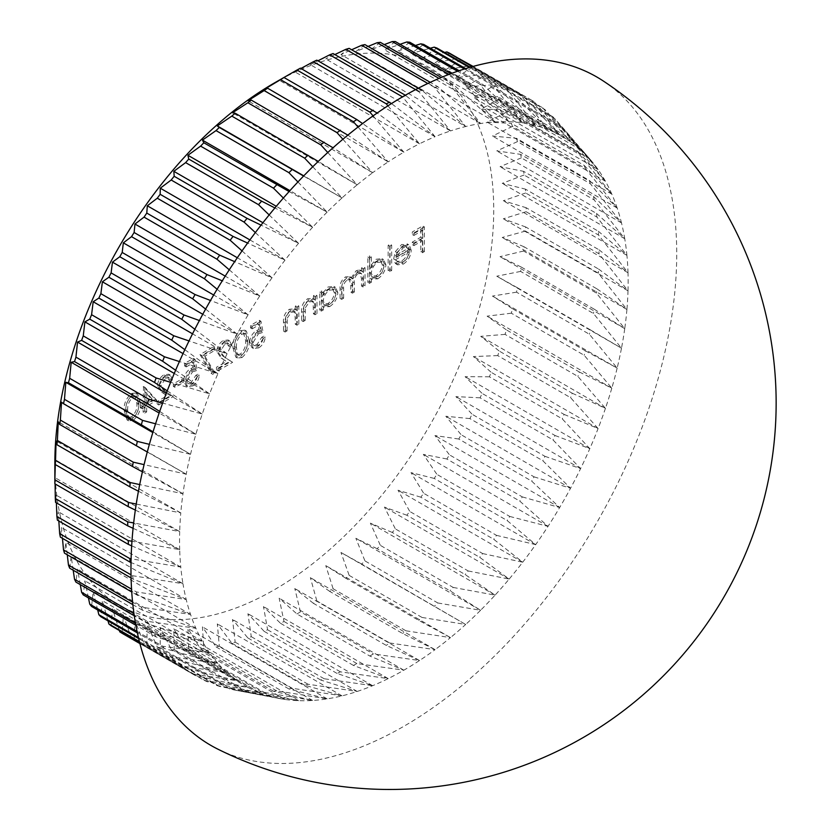 <?xml version="1.0" encoding="UTF-8"?>
<svg xmlns="http://www.w3.org/2000/svg" width="831" height="831" viewBox="0 0 831 831"><rect width="100%" height="100%" fill="white"/><g stroke="black" fill="none" stroke-linecap="round" stroke-linejoin="round"><path stroke-width="0.62" stroke-dasharray="4.16 3.12" d="M274.292 83.017A310.327 179.174 -60 0 1 493.728 209.713A310.327 179.174 -60 0 1 274.292 589.781A310.327 179.174 -60 0 1 54.856 463.085M369.857 656.054A333.231 192.397 -60 0 0 373.316 653.924L419.499 660.531A317.203 183.142 -60 0 1 403.845 670.191A317.203 183.142 -60 0 1 388.202 678.595A317.203 183.142 -60 0 1 372.631 685.7A317.203 183.142 -60 0 1 357.216 691.454A317.203 183.142 -60 0 1 342.029 695.859A317.203 183.142 -60 0 1 327.134 698.861A317.203 183.142 -60 0 1 312.622 700.471A317.203 183.142 -60 0 1 298.547 700.668A317.203 183.142 -60 0 1 284.991 699.463A317.203 183.142 -60 0 1 279.787 698.591L233.033 689.74A333.231 192.397 -60 0 1 233.033 689.74L284.991 699.463L244.054 691.33A333.231 192.397 -60 0 0 247.046 691.6L298.547 700.668L258.514 692.026A333.231 192.397 -60 0 0 261.63 691.974L312.622 700.471L273.492 691.226A333.231 192.397 -60 0 0 276.702 690.873L327.134 698.861L288.908 688.951A333.231 192.397 -60 0 0 292.2 688.286L342.029 695.859L304.676 685.211A333.231 192.397 -60 0 0 308.041 684.245L357.216 691.454L320.745 680.028A333.231 192.397 -60 0 0 324.152 678.75L372.631 685.7L337.012 673.411A333.231 192.397 -60 0 0 340.45 671.843L388.202 678.595L353.414 665.413A333.231 192.397 -60 0 0 356.873 663.553L403.845 670.191L369.857 656.054L296.979 613.984L279.154 598.195L283.994 621.484A333.231 192.397 120 0 1 280.535 623.333L263.5 606.599L267.582 629.773A333.231 192.397 120 0 1 264.133 631.342L247.939 613.704L251.274 636.681A333.231 192.397 120 0 1 247.867 637.948L232.514 619.459L235.163 642.166A333.231 192.397 120 0 1 231.807 643.142L217.327 623.863L219.322 646.217A333.231 192.397 120 0 1 216.029 646.882L202.442 626.865L203.824 648.793A333.231 192.397 120 0 1 200.614 649.156L187.92 628.475L188.751 649.904A333.231 192.397 120 0 1 185.635 649.946L173.845 628.683L174.178 649.53A333.231 192.397 120 0 1 171.176 649.26L160.29 627.467L160.165 647.671A333.231 192.397 120 0 1 157.288 647.089L147.316 624.85L146.786 644.347A333.231 192.397 120 0 1 144.054 643.454L134.975 620.84L134.113 639.558A333.231 192.397 120 0 1 131.537 638.374L123.341 615.47L122.199 633.347M119.352 630.5L112.465 608.739L111.105 625.733M108.009 620.871L102.4 600.699L100.883 616.758M97.694 609.985L93.197 591.392L91.587 606.464M88.429 597.884L84.907 580.848L83.256 594.892M80.264 584.608L77.553 569.131L75.933 582.105M73.19 570.211L71.186 556.292L69.659 568.175M67.259 554.765L65.836 542.394L64.465 553.155M62.46 538.332L61.515 527.508L60.372 537.127M58.835 520.995L58.263 511.709L57.391 520.164M56.363 502.828L56.082 495.058L55.552 502.36M55.075 483.902L54.991 477.659L54.867 483.787M603.722 81.282A385.906 222.801 -60 0 1 676.725 253.652A385.906 222.801 -60 0 1 512.862 637.117A385.906 222.801 -60 0 1 218.065 749.25M145.061 405.299L155.22 399.431L143.524 386.519L143.14 403.876L140.668 405.299L140.668 407.834L143.14 406.411L143.14 412.124L145.061 411.013L145.061 405.299L146.682 406.234L156.841 400.365L155.22 399.431M261.516 331.403L259.324 320.299L250.536 325.378L250.536 327.913L257.818 323.706L258.971 329.543L256.447 330.52C252.198 333.418 249.954 337.407 249.705 342.507L251.886 347.607L257.184 346.911C260.903 344.418 263.084 340.835 263.718 336.16L261.796 337.272L257.07 344.439L253.175 344.834L251.637 341.302L256.8 332.857L261.516 331.403L263.136 332.338L260.944 321.233L259.324 320.299M295.306 324.267L297.228 323.155L297.228 305.081L295.306 306.192L295.306 309.454L294.434 308.789L289.344 309.309C285.033 312.601 283.091 316.777 283.496 321.857L283.496 331.091L285.417 329.98L285.646 317.224L289.687 311.334L293.603 311.033L295.005 313.048L295.306 324.267L296.927 325.201L298.848 324.09L297.228 323.155M313.432 313.806L315.354 312.695L315.354 294.61L313.432 295.722L313.432 298.983L312.56 298.319L307.48 298.848C303.17 302.131 301.217 306.317 301.622 311.386L301.622 320.621L303.544 319.509L303.772 306.764L307.813 300.874L311.739 300.562L313.142 302.588L313.432 313.806L315.053 314.741L316.975 313.63L315.354 312.695M321.67 294.309L321.67 290.964L319.748 292.076L319.748 310.15L321.67 309.049L321.67 305.922L323.965 307.304L321.67 305.922L328.068 305.673C333.044 302.266 335.766 297.56 336.233 291.546L333.896 286.415L328.006 286.996L321.67 294.309L323.29 295.244L323.29 291.899L321.67 290.964M388.139 270.667L390.061 269.556L390.061 244.189L388.139 245.29L388.139 270.667L389.76 271.602L391.681 270.49L390.061 269.556M407.647 250.848C407.346 255.096 405.445 258.42 401.934 260.799L397.426 261.443L396.169 260.321L394.455 262.347L395.992 263.905L401.695 263.167C406.577 259.864 409.205 255.252 409.569 249.31L407.065 243.815L408.686 244.75L401.643 244.48L395.338 251.679L393.634 258.929L407.647 250.848L409.268 251.783C408.966 256.031 407.065 259.355 403.554 261.744L401.934 260.799M420.829 251.793L422.75 250.692L422.75 225.949L412.311 231.974L412.311 234.508L420.829 229.595L420.829 237.209L412.311 242.122L412.311 244.657L420.829 239.744L420.829 251.793L422.449 252.728L424.371 251.627L422.75 250.692M369.743 266.709L369.743 255.917L367.821 257.028L367.821 282.405L369.743 281.294L369.743 278.167L372.028 279.548L369.743 278.167L376.131 277.918C381.107 274.51 383.829 269.805 384.296 263.801L381.969 258.67L376.069 259.241L369.743 266.709L371.364 267.644L371.364 256.852L369.743 255.917M361.495 286.051L363.417 284.94L363.417 266.865L361.495 267.977L361.495 271.114L359.324 269.826L356.104 270.771L351.118 278.011L349.685 276.588L345.374 276.962C341.437 280.057 339.671 283.942 340.076 288.627L340.076 298.422L341.998 297.311L341.998 287.505C341.562 284.098 342.798 281.252 345.706 278.987L349.103 278.676L350.786 285.199L350.786 292.232L352.708 291.12L352.708 281.927C352.178 278.343 353.414 275.3 356.437 272.797L359.813 272.516L361.495 278.447L361.495 286.051L363.116 286.986L365.038 285.874L363.417 284.94M232.95 347.909L235.786 357.081L240.346 356.634C245.747 351.866 248.126 346.153 247.513 339.505L244.813 330.177L240.346 330.624C234.882 335.402 232.42 341.157 232.95 347.909L234.571 348.843L237.396 358.016L241.966 357.569L240.346 356.634M218.667 350.692L223.321 342.995L226.79 342.549L228.286 345.831L230.208 344.72L228.099 339.972L223.217 340.513C219.27 343.13 217.109 346.828 216.746 351.606L221.088 357.974L226.448 361.485L216.476 367.24L216.476 369.785L231.028 361.371L222.718 355.938L218.667 350.692L220.288 351.627L224.941 343.93L223.321 342.995M203.252 355.211L213.183 349.477L213.183 346.942L199.991 354.557L211.261 373.431L212.913 371.415L203.252 355.211L204.862 356.146L214.803 350.412L213.183 349.477M195.597 369.463L193.405 358.358L184.617 363.438L184.617 365.972L191.899 361.765L193.052 367.603L190.528 368.58C186.279 371.467 184.035 375.467 183.786 380.567L185.967 385.667L191.265 384.971C194.984 382.478 197.165 378.894 197.799 374.22L195.877 375.332L191.151 382.499L187.255 382.883L185.708 379.362L190.881 370.917L195.597 369.463L197.217 370.397L195.025 359.293L193.405 358.358M173.347 386.425L181.594 381.668L181.594 379.133L173.347 383.891L173.347 386.425L174.967 387.36L183.215 382.603L181.594 381.668M159.344 384.94L163.987 377.243L167.457 376.807L168.953 380.089L170.885 378.978L168.766 374.23L163.894 374.76C159.936 377.388 157.786 381.086 157.423 385.854L161.754 392.232L167.114 395.743L157.142 401.498L157.142 404.032L171.705 395.629L163.395 390.186L159.344 384.94L160.965 385.875L165.608 378.178L163.987 377.243M124.183 410.701L127.008 419.873L131.578 419.426C136.97 414.669 139.359 408.956 138.746 402.297L136.045 392.98L131.578 393.416C126.115 398.194 123.653 403.959 124.183 410.701L125.803 411.636L128.628 420.808L133.199 420.361L131.578 419.426M358.026 127.029L388.202 161.868A317.203 183.142 -60 0 1 403.845 152.198L362.586 123.549M342.891 139.255L372.631 172.744A317.203 183.142 -60 0 1 388.202 161.868L347.846 135.141M327.778 152.509L357.216 184.783A317.203 183.142 -60 0 1 372.631 172.744L333.044 147.773M312.757 166.761L342.029 197.934A317.203 183.142 -60 0 1 357.216 184.783L318.263 161.411M297.934 181.958L327.134 212.113A317.203 183.142 -60 0 1 342.029 197.934L303.585 176.027M283.371 198.038L312.622 227.268A317.203 183.142 -60 0 1 327.134 212.113L289.115 191.556M269.151 214.928L298.547 243.317A317.203 183.142 -60 0 1 312.622 227.268L274.905 207.947M255.356 232.576L284.991 260.176A317.203 183.142 -60 0 1 298.547 243.317L261.048 225.139M242.039 250.9L272.007 277.783A317.203 183.142 -60 0 1 284.991 260.176L247.607 243.068M229.273 269.815L259.677 296.033A317.203 183.142 -60 0 1 272.007 277.783L234.664 261.651M217.12 289.24L248.043 314.845A317.203 183.142 -60 0 1 259.677 296.033L222.272 280.816M205.631 309.09L237.167 334.135A317.203 183.142 -60 0 1 248.043 314.845L210.503 300.469M194.849 329.263L227.102 353.788A317.203 183.142 -60 0 1 237.167 334.135L199.398 320.537M184.835 349.685L217.899 373.721A317.203 183.142 -60 0 1 227.102 353.788L189.021 340.928M175.621 370.252L209.599 393.842A317.203 183.142 -60 0 1 217.899 373.721L179.413 361.547M167.228 390.861L202.255 414.056A317.203 183.142 -60 0 1 209.599 393.842L170.615 382.291M159.697 411.418L195.887 434.239A317.203 183.142 -60 0 1 202.255 414.056L162.658 403.066M153.049 431.829L190.528 454.318A317.203 183.142 -60 0 1 195.887 434.239L155.574 423.789M147.284 452.002L186.217 474.189A317.203 183.142 -60 0 1 190.528 454.318L149.383 444.346M142.413 471.831L182.965 493.749A317.203 183.142 -60 0 1 186.217 474.189L144.095 464.633M138.434 491.225L180.784 512.914A317.203 183.142 -60 0 1 182.965 493.749L139.712 484.577M135.339 510.078L179.693 531.58A317.203 183.142 -60 0 1 180.784 512.914L136.242 504.053M133.095 528.319L179.693 549.655A317.203 183.142 -60 0 1 179.693 531.58L133.666 522.979M131.672 545.832L180.784 567.054A317.203 183.142 -60 0 1 179.693 549.655L131.963 541.261M130.27 562.244L182.965 583.705A317.203 183.142 -60 0 1 180.784 567.054L131.101 558.785M132.524 575.706A333.231 192.397 -60 0 0 133.251 579.207L186.217 599.504A317.203 183.142 -60 0 1 182.965 583.705L132.524 575.706L131.018 574.844M133.251 579.207L131.09 577.961M136.388 591.942A333.231 192.397 -60 0 0 137.344 595.235L190.528 614.389A317.203 183.142 -60 0 1 186.217 599.504L136.388 591.942L131.558 589.158M137.344 595.235L131.745 591.994M141.353 607.181A333.231 192.397 -60 0 0 142.537 610.245L195.887 628.288A317.203 183.142 -60 0 1 190.528 614.389L141.353 607.181L132.596 602.122M142.537 610.245L132.856 604.656M147.409 621.339A333.231 192.397 -60 0 0 148.811 624.185L202.255 641.127A317.203 183.142 -60 0 1 195.887 628.288L147.409 621.339L133.968 613.59M148.811 624.185L134.29 615.792M154.504 634.375A333.231 192.397 -60 0 0 156.135 636.962L209.599 652.844A317.203 183.142 -60 0 1 202.255 641.127L154.504 634.375L135.515 623.416M156.135 636.962L135.848 625.255M162.627 646.206A333.231 192.397 -60 0 0 164.455 648.533L217.899 663.387A317.203 183.142 -60 0 1 209.599 652.844L162.627 646.206L137.063 631.446M164.455 648.533L137.375 632.9M171.716 656.77A333.231 192.397 -60 0 0 173.752 658.827L227.102 672.695A317.203 183.142 -60 0 1 217.899 663.387L171.716 656.77L138.413 637.543M173.752 658.827L138.652 638.572M181.75 666.036A333.231 192.397 -60 0 0 183.973 667.812L237.167 680.734A317.203 183.142 -60 0 1 227.102 672.695L181.75 666.036L139.4 641.584M183.973 667.812L139.546 642.155M192.667 673.941A333.231 192.397 -60 0 0 195.067 675.426L248.043 687.455A317.203 183.142 -60 0 1 237.167 680.734L192.667 673.941L139.878 643.464M195.067 675.426L139.909 643.578M204.416 680.444A333.231 192.397 -60 0 0 206.981 681.638L259.677 692.836A317.203 183.142 -60 0 1 248.043 687.455L204.416 680.444L131.537 638.374M206.981 681.638L134.113 639.558M216.933 685.533A333.231 192.397 -60 0 0 219.664 686.416L272.007 696.845A317.203 183.142 -60 0 1 259.677 692.836L216.933 685.533L144.054 643.454M219.664 686.416L146.786 644.347M279.787 698.591A317.203 183.142 -60 0 1 272.007 696.845L230.166 689.169L157.288 647.089M160.165 647.671L233.033 689.751A333.231 192.397 -60 0 1 230.166 689.169M244.054 691.33L171.176 649.26M247.046 691.6L174.178 649.53M258.514 692.026L185.635 649.946M261.63 691.974L188.751 649.904M273.492 691.226L200.614 649.156M276.702 690.873L203.824 648.793M288.908 688.951L216.029 646.882M292.2 688.286L219.322 646.217M304.676 685.211L231.807 643.142M308.041 684.245L235.163 642.166M320.745 680.028L247.867 637.948M324.152 678.75L251.274 636.681M337.012 673.411L264.133 631.342M340.45 671.843L267.582 629.773M353.414 665.413L280.535 623.333M356.873 663.553L283.994 621.484M296.979 613.984A333.231 192.397 120 0 0 300.438 611.845L373.316 653.924M389.718 642.986L435.07 649.655A317.203 183.142 -60 0 1 419.499 660.531L386.27 645.396L313.391 603.316A333.231 192.397 120 0 0 316.84 600.917L389.718 642.986A333.231 192.397 -60 0 1 386.27 645.396M405.985 630.812L450.485 637.606A317.203 183.142 -60 0 1 435.07 649.655L402.578 633.471L329.699 591.402A333.231 192.397 120 0 0 333.106 588.743L405.985 630.812A333.231 192.397 -60 0 1 402.578 633.471M422.044 617.454L465.672 624.465A317.203 183.142 -60 0 1 450.485 637.606L418.689 620.362L345.81 578.283A333.231 192.397 120 0 0 349.165 575.384L422.044 617.454A333.231 192.397 -60 0 1 418.689 620.362M437.823 602.974L480.567 610.286A317.203 183.142 -60 0 1 465.672 624.465L361.651 564.041A333.231 192.397 120 0 0 364.944 560.904L437.823 602.974A333.231 192.397 -60 0 1 434.53 606.111M453.238 587.455L495.079 595.131A317.203 183.142 -60 0 1 480.567 610.286L450.028 590.799L377.149 548.73A333.231 192.397 120 0 0 380.359 545.375L453.238 587.455A333.231 192.397 -60 0 1 450.028 590.799M468.206 570.959L509.154 579.082A317.203 183.142 -60 0 1 495.079 595.131L465.1 574.501L392.222 532.432A333.231 192.397 120 0 0 395.338 528.88L468.206 570.959A333.231 192.397 -60 0 1 465.1 574.501M482.676 553.571L522.709 562.213A317.203 183.142 -60 0 1 509.154 579.082L479.674 557.3L406.806 515.22A333.231 192.397 120 0 0 409.797 511.491L482.676 553.571A333.231 192.397 -60 0 1 479.674 557.3M496.554 535.372L535.683 544.617A317.203 183.142 -60 0 1 522.709 562.213L493.687 539.257L420.808 497.187A333.231 192.397 120 0 0 423.685 493.292L496.554 535.372A333.231 192.397 -60 0 1 493.687 539.257M509.787 516.456L548.024 526.366A317.203 183.142 -60 0 1 535.683 544.617L507.066 520.486L434.187 478.417A333.231 192.397 120 0 0 436.919 474.376L509.787 516.456A333.231 192.397 -60 0 1 507.066 520.486M522.315 496.907L559.658 507.544A317.203 183.142 -60 0 1 548.024 526.366L519.739 501.072L446.86 458.992A333.231 192.397 120 0 0 449.436 454.837L522.315 496.907A333.231 192.397 -60 0 1 519.739 501.072M534.063 476.838L570.533 488.264A317.203 183.142 -60 0 1 559.658 507.544L531.653 481.097L458.774 439.028A333.231 192.397 120 0 0 461.184 434.758L534.063 476.838A333.231 192.397 -60 0 1 531.653 481.097M544.97 456.323L580.599 468.611A317.203 183.142 -60 0 1 570.533 488.264L542.747 460.675L469.879 418.595A333.231 192.397 120 0 0 472.101 414.254L544.97 456.323A333.231 192.397 -60 0 1 542.747 460.675M555.004 435.486L589.802 448.667A317.203 183.142 -60 0 1 580.599 468.611L552.968 439.89L480.089 397.82A333.231 192.397 120 0 0 482.125 393.416L555.004 435.486A333.231 192.397 -60 0 1 552.968 439.89M564.104 414.409L598.091 428.547A317.203 183.142 -60 0 1 589.802 448.667L562.265 418.866L489.386 376.786A333.231 192.397 120 0 0 491.225 372.34L564.104 414.409A333.231 192.397 -60 0 1 562.265 418.866M572.216 393.208L605.446 408.343A317.203 183.142 -60 0 1 598.091 428.547L570.596 397.675L497.717 355.606A333.231 192.397 120 0 0 499.348 351.139L572.216 393.208A333.231 192.397 -60 0 1 570.596 397.675M579.321 371.976L611.813 388.15A317.203 183.142 -60 0 1 605.446 408.343L577.909 376.443L505.04 334.374A333.231 192.397 120 0 0 506.443 329.907L579.321 371.976A333.231 192.397 -60 0 1 577.909 376.443M585.367 350.827L617.163 368.071A317.203 183.142 -60 0 1 611.813 388.15L584.183 355.263L511.314 313.194A333.231 192.397 120 0 0 512.498 308.748L585.367 350.827A333.231 192.397 -60 0 1 584.183 355.263M590.342 329.855L621.484 348.21A317.203 183.142 -60 0 1 617.163 368.071L589.387 334.249L516.508 292.169A333.231 192.397 120 0 0 517.464 287.775L590.342 329.855A333.231 192.397 -60 0 1 589.387 334.249M594.196 309.163L624.735 328.64A317.203 183.142 -60 0 1 621.484 348.21L593.479 313.495L520.601 271.415A333.231 192.397 120 0 0 521.328 267.094L594.196 309.163A333.231 192.397 -60 0 1 593.479 313.495M596.938 288.856L626.917 309.485A317.203 183.142 -60 0 1 624.735 328.64L596.45 293.094L523.582 251.024A333.231 192.397 120 0 0 524.06 246.786L596.938 288.856A333.231 192.397 -60 0 1 596.45 293.094M598.538 269.036L628.007 290.819A317.203 183.142 -60 0 1 626.917 309.485L598.289 273.16L525.421 231.091A333.231 192.397 120 0 0 525.659 226.956L598.538 269.036A333.231 192.397 -60 0 1 598.289 273.16M598.985 249.788L628.007 272.745A317.203 183.142 -60 0 1 628.007 290.819L598.985 253.787L526.116 211.708A333.231 192.397 120 0 0 526.116 207.708L598.985 249.788A333.231 192.397 -60 0 1 598.985 253.787M598.289 231.215L626.917 255.335A317.203 183.142 -60 0 1 628.007 272.745L598.538 235.059L525.659 192.989A333.231 192.397 120 0 0 525.421 189.136L598.289 231.215A333.231 192.397 -60 0 1 598.538 235.059M596.45 213.401L624.735 238.694A317.203 183.142 -60 0 1 626.917 255.335L596.938 217.088L524.06 175.009A333.231 192.397 120 0 0 523.582 171.331L596.45 213.401A333.231 192.397 -60 0 1 596.938 217.088M593.479 196.448L621.484 222.895A317.203 183.142 -60 0 1 624.735 238.694L594.196 199.939L521.328 157.859A333.231 192.397 120 0 0 520.601 154.369L593.479 196.448A333.231 192.397 -60 0 1 594.196 199.939M589.387 180.42L617.163 208.01A317.203 183.142 -60 0 1 621.484 222.895L590.342 183.703L517.464 141.634A333.231 192.397 120 0 0 516.508 138.341L589.387 180.42A333.231 192.397 -60 0 1 590.342 183.703M584.183 165.4L611.813 194.111A317.203 183.142 -60 0 1 617.163 208.01L585.367 168.475L512.498 126.395A333.231 192.397 120 0 0 511.314 123.32L584.183 165.4A333.231 192.397 -60 0 1 585.367 168.475M577.909 151.46L605.446 181.272A317.203 183.142 -60 0 1 611.813 194.111L579.321 154.306L506.443 112.227A333.231 192.397 120 0 0 505.04 109.391L577.909 151.46A333.231 192.397 -60 0 1 579.321 154.306M570.596 138.684L598.091 169.555A317.203 183.142 -60 0 1 605.446 181.272L572.216 141.27L499.348 99.201A333.231 192.397 120 0 0 497.717 96.604L570.596 138.684A333.231 192.397 -60 0 1 572.216 141.27M562.265 127.112L589.802 159.012A317.203 183.142 -60 0 1 590.706 160.061A317.203 183.142 -60 0 1 598.091 169.555L564.104 129.439L491.225 87.369A333.231 192.397 120 0 0 489.386 85.042L562.265 127.112A333.231 192.397 -60 0 1 564.104 129.439M552.968 116.818L580.599 149.705A317.203 183.142 -60 0 1 589.802 159.012L555.004 118.875L482.125 76.795A333.231 192.397 120 0 0 480.089 74.738L552.968 116.818A333.231 192.397 -60 0 1 555.004 118.875M542.747 107.833L570.533 141.665A317.203 183.142 -60 0 1 580.599 149.705L544.97 109.609L472.101 67.54A333.231 192.397 120 0 0 469.879 65.763L542.747 107.833A333.231 192.397 -60 0 1 544.97 109.609M534.063 101.704A333.231 192.397 -60 0 0 531.653 100.219L559.658 134.934A317.203 183.142 -60 0 1 570.533 141.665L534.063 101.704L461.184 59.635A333.231 192.397 120 0 0 458.774 58.149L434.956 62.938L449.436 53.122M531.653 100.219L473.13 66.428M522.315 95.201A333.231 192.397 -60 0 0 519.739 94.007L548.024 129.553A317.203 183.142 -60 0 1 559.658 134.934L522.315 95.201L472.694 66.553M519.739 94.007L472.34 66.646M509.787 90.112A333.231 192.397 -60 0 0 507.066 89.229L535.683 125.554A317.203 183.142 -60 0 1 548.024 129.553L509.787 90.112L470.201 67.249M507.066 89.229L469.401 67.488M496.554 86.476A333.231 192.397 -60 0 0 493.687 85.905L522.709 122.936A317.203 183.142 -60 0 1 535.683 125.554L496.554 86.476L465.62 68.62M493.687 85.905L464.404 68.994M482.676 84.315A333.231 192.397 -60 0 0 479.674 84.045L509.154 121.721A317.203 183.142 -60 0 1 522.709 122.936L482.676 84.315L459.128 70.718M479.674 84.045L457.538 71.269M468.206 83.619A333.231 192.397 -60 0 0 465.1 83.671L495.079 121.918A317.203 183.142 -60 0 1 509.154 121.721L468.206 83.619L450.932 73.647M465.1 83.671L449 74.374M453.238 84.419A333.231 192.397 -60 0 0 450.028 84.772L480.567 123.528A317.203 183.142 -60 0 1 495.079 121.918L453.238 84.419L441.23 77.491M450.028 84.772L439.028 78.426M437.823 86.694A333.231 192.397 -60 0 0 434.53 87.359L465.672 126.541A317.203 183.142 -60 0 1 480.567 123.528L437.823 86.694L430.271 82.331M434.53 87.359L427.82 83.484M465.672 126.541L422.044 90.434A333.231 192.397 -60 0 0 418.689 91.4L450.485 130.934A317.203 183.142 -60 0 1 465.672 126.541L340.97 54.545L351.606 49.767M405.985 95.617A333.231 192.397 -60 0 0 402.578 96.895L435.07 136.7A317.203 183.142 -60 0 1 450.485 130.934L405.341 95.243M387.952 105.817L419.499 143.805A317.203 183.142 -60 0 1 435.07 136.7L391.474 103.574M373.077 115.883L403.845 152.198A317.203 183.142 -60 0 1 419.499 143.805L377.16 113.026M300.438 68.163L294.797 71.809L300.947 68.454M316.84 60.154L310.368 64.704L317.951 60.798M333.106 53.548L325.783 58.949L334.862 54.566M349.165 48.354L340.97 54.545M364.944 44.614L355.865 51.543L368.102 46.432M380.359 42.339L370.377 49.933L384.275 44.604M395.338 41.55L384.452 49.725L400.075 44.292M409.797 42.236L398.007 50.94L415.438 45.487M423.685 44.407L410.992 53.558L430.292 48.219M436.919 48.042L423.322 57.568L444.595 52.467M461.184 59.635L445.832 69.669L469.879 65.763M472.101 67.54L455.897 77.709L480.089 74.738M482.125 76.795L465.1 87.016L489.386 85.042M491.225 87.369L473.4 97.559L497.717 96.604M499.348 99.201L480.744 109.277L505.04 109.391M506.443 112.227L487.111 122.115L511.314 123.32M512.498 126.395L492.471 136.014L516.508 138.341M517.464 141.634L496.782 150.899L520.601 154.369M521.328 157.859L500.033 166.699L523.582 171.331M524.06 175.009L502.215 183.35L525.421 189.136M525.659 192.989L503.306 200.749L526.116 207.708M526.116 211.708L503.306 218.823L525.659 226.956M525.421 231.091L502.215 237.489L524.06 246.786M523.582 251.024L500.033 256.654L521.328 267.094M520.601 271.415L496.782 276.214L517.464 287.775M516.508 292.169L492.471 296.075L512.498 308.748M511.314 313.194L487.111 316.154L506.443 329.907M505.04 334.374L480.744 336.347L499.348 351.139M497.717 355.606L473.4 356.551L491.225 372.34M489.386 376.786L465.1 376.672L482.125 393.416M480.089 397.82L455.897 396.616L472.101 414.254M469.879 418.595L445.832 416.269L461.184 434.758M458.774 439.028L434.956 435.558L449.436 454.837M446.86 458.992L423.322 454.37L436.919 474.376M434.187 478.417L410.992 472.621L423.685 493.292M420.808 497.187L398.007 490.217L409.797 511.491M406.806 515.22L384.452 507.087L395.338 528.88M392.222 532.432L370.377 523.135L380.359 545.375M377.149 548.73L355.865 538.291L364.944 560.904M361.651 564.041L340.97 552.47L349.165 575.384M345.81 578.283L325.783 565.62L333.106 588.743M329.699 591.402L310.368 577.659L316.84 600.917M313.391 603.316L294.797 588.535L300.438 611.845M403.845 152.198L279.154 80.212M419.499 143.805L294.797 71.809M435.07 136.7L310.368 64.704M450.485 130.934L325.783 58.949M480.567 123.528L355.865 51.543M495.079 121.918L370.377 49.933M509.154 121.721L384.452 49.725M522.709 122.936L398.007 50.94M535.683 125.554L410.992 53.558M548.024 129.553L423.322 57.568M559.658 134.934L434.956 62.938M570.533 141.665L445.832 69.669M580.599 149.705L455.897 77.709M589.802 159.012L465.1 87.016M598.091 169.555L473.4 97.559M605.446 181.272L480.744 109.277M611.813 194.111L487.111 122.115M617.163 208.01L492.471 136.014M621.484 222.895L496.782 150.899M624.735 238.694L500.033 166.699M626.917 255.335L502.215 183.35M628.007 272.745L503.306 200.749M628.007 290.819L503.306 218.823M626.917 309.485L502.215 237.489M624.735 328.64L500.033 256.654M621.484 348.21L496.782 276.214M617.163 368.071L492.471 296.075M611.813 388.15L487.111 316.154M605.446 408.343L480.744 336.347M598.091 428.547L473.4 356.551M589.802 448.667L465.1 376.672M580.599 468.611L455.897 396.616M570.533 488.264L445.832 416.269M559.658 507.544L434.956 435.558M548.024 526.366L423.322 454.37M535.683 544.617L410.992 472.621M522.709 562.213L398.007 490.217M509.154 579.082L384.452 507.087M495.079 595.131L370.377 523.135M480.567 610.286L355.865 538.291M465.672 624.465L340.97 552.47M450.485 637.606L325.783 565.62M435.07 649.655L310.368 577.659M419.499 660.531L294.797 588.535M403.845 670.191L279.154 598.195M388.202 678.595L263.5 606.599M372.631 685.7L247.939 613.704M357.216 691.454L232.514 619.459M342.029 695.859L217.327 623.863M327.134 698.861L202.442 626.865M312.622 700.471L187.92 628.475M298.547 700.668L173.845 628.683M284.991 699.463L160.29 627.467M272.007 696.845L147.316 624.85M259.677 692.836L134.975 620.84M248.043 687.455L123.341 615.47M237.167 680.734L112.465 608.739M227.102 672.695L102.4 600.699M217.899 663.387L93.197 591.392M209.599 652.844L84.907 580.848M202.255 641.127L77.553 569.131M195.887 628.288L71.186 556.292M190.528 614.389L65.836 542.394M186.217 599.504L61.515 527.508M182.965 583.705L58.263 511.709M180.784 567.054L56.082 495.058M179.693 549.655L54.991 477.659M179.693 531.58L54.991 459.585M180.784 512.914L56.082 440.918M182.965 493.749L58.263 421.753M186.217 474.189L61.515 402.194M190.528 454.318L152.831 432.556M195.887 434.239L159.147 413.028M202.255 414.056L166.293 393.292M209.599 393.842L174.261 373.441M217.899 373.721L183.017 353.591M227.102 353.788L192.532 333.833M237.167 334.135L202.774 314.274M248.043 314.845L213.681 295.015M259.677 296.033L225.211 276.141M272.007 277.783L237.302 257.745M284.991 260.176L249.902 239.92M298.547 243.317L262.918 222.739M312.622 227.268L276.297 206.296M327.134 212.113L289.936 190.631M342.029 197.934L303.772 175.84M357.216 184.783L232.514 112.787M372.631 172.744L247.939 100.748M388.202 161.868L263.5 89.873M424.371 251.627L424.371 226.884L422.75 225.949M424.371 226.884L413.931 232.909L412.311 231.974M413.931 232.909L413.931 235.443L412.311 234.508M413.931 235.443L422.449 230.53L420.829 229.595M422.449 230.53L422.449 238.144L420.829 237.209M422.449 238.144L413.931 243.057L412.311 242.122M413.931 243.057L413.931 245.592L412.311 244.657M413.931 245.592L422.449 240.678L420.829 239.744M422.449 240.678L422.449 252.728M403.554 261.744L399.036 262.378L396.169 260.321M397.789 261.256L396.075 263.282L394.455 262.347M396.075 263.282L397.613 264.84L403.315 264.102L401.695 263.167M403.315 264.102C408.198 260.799 410.826 256.187 411.189 250.245L409.569 249.31M411.189 250.245L409.382 245.249L403.264 245.415L401.643 244.48M403.264 245.415L396.958 252.614L395.338 251.679M396.958 252.614L395.255 259.864L393.634 258.929M395.255 259.864L409.268 251.783M409.06 249.674L397.176 256.54L403.16 247.69L407.47 247.191L405.58 246.121L407.439 248.739L395.556 255.605L401.55 246.755L405.58 246.121L407.2 247.056L409.06 249.674L407.439 248.739M397.176 256.54L395.556 255.605M403.16 247.69L401.55 246.755M391.681 270.49L391.681 245.124L390.061 244.189M391.681 245.124L389.76 246.225L388.139 245.29M389.76 246.225L389.76 271.602M371.364 256.852L369.431 257.963L367.821 257.028M369.431 257.963L369.431 283.34L367.821 282.405M369.431 283.34L371.364 282.228L369.743 281.294M371.364 282.228L371.364 279.102L377.752 278.852L376.131 277.918M377.752 278.852C382.727 275.445 385.449 270.74 385.916 264.736L384.296 263.801M385.916 264.736L383.59 259.604L377.69 260.176L376.069 259.241M377.69 260.176L371.364 267.644M377.69 276.671L373.036 277.18L371.364 273.233C371.706 268.59 373.805 264.985 377.669 262.409L382.177 261.91L383.995 265.868C383.579 270.48 381.471 274.074 377.69 276.671L376.069 275.736L371.415 276.245L369.743 272.298C370.086 267.655 372.184 264.05 376.048 261.474L380.556 260.976L382.374 264.933C381.959 269.545 379.86 273.139 376.069 275.736M371.364 273.233L369.743 272.298M377.669 262.409L376.048 261.474M383.995 265.868L382.374 264.933M365.038 285.874L365.038 267.8L363.417 266.865M365.038 267.8L363.116 268.912L361.495 267.977M363.116 268.912L363.116 272.049L361.495 271.114M363.116 272.049L359.324 269.826M360.945 270.761L357.725 271.706L356.104 270.771M357.725 271.706L352.739 278.946L351.118 278.011M352.739 278.946L351.305 277.523L346.994 277.897L345.374 276.962M346.994 277.897C343.058 280.992 341.292 284.877 341.697 289.562L341.697 299.357L340.076 298.422M341.697 299.357L343.619 298.246L341.998 297.311M343.619 298.246L343.619 288.44C343.182 285.033 344.418 282.187 347.327 279.922L345.706 278.987M347.327 279.922L350.724 279.611L352.406 286.134L352.406 293.166L350.786 292.232M352.406 293.166L354.328 292.055L352.708 291.12M354.328 292.055L354.328 282.862C353.798 279.278 355.034 276.235 358.057 273.731L356.437 272.797M358.057 273.731L361.433 273.451L363.116 279.382L363.116 286.986M323.29 291.899L321.368 293.011L319.748 292.076M321.368 293.011L321.368 311.085L319.748 310.15M321.368 311.085L323.29 309.984L321.67 309.049M323.29 309.984L323.29 306.857L329.689 306.608L328.068 305.673M329.689 306.608C334.664 303.201 337.386 298.495 337.853 292.481L336.233 291.546M337.853 292.481L335.516 287.349L329.627 287.931L328.006 286.996M329.627 287.931L323.29 295.244M329.616 304.426L324.973 304.925L323.29 300.978C323.643 296.345 325.742 292.741 329.606 290.164L334.104 289.666L335.932 293.623C335.516 298.225 333.408 301.83 329.616 304.426L327.996 303.492L323.352 303.99L321.67 300.043C322.023 295.41 324.121 291.806 327.985 289.23L332.483 288.721L334.311 292.689C333.896 297.29 331.787 300.895 327.996 303.492M323.29 300.978L321.67 300.043M329.606 290.164L327.985 289.23M335.932 293.623L334.311 292.689M316.975 313.63L316.975 295.545L315.354 294.61M316.975 295.545L315.053 296.657L313.432 295.722M315.053 296.657L315.053 299.918L313.432 298.983M315.053 299.918L314.18 299.253L309.09 299.783L307.48 298.848M309.09 299.783C304.79 303.066 302.837 307.252 303.242 312.321L303.242 321.555L301.622 320.621M303.242 321.555L305.164 320.444L303.544 319.509M305.164 320.444L305.393 307.699L303.772 306.764M305.393 307.699L309.433 301.809L307.813 300.874M309.433 301.809L313.349 301.497L314.752 303.523L313.142 302.588M314.752 303.523L315.053 314.741M298.848 324.09L298.848 306.016L297.228 305.081M298.848 306.016L296.927 307.127L295.306 306.192M296.927 307.127L296.927 310.389L295.306 309.454M296.927 310.389L296.044 309.724L290.964 310.243L289.344 309.309M290.964 310.243C286.653 313.536 284.711 317.712 285.116 322.792L285.116 332.026L283.496 331.091M285.116 332.026L287.038 330.915L285.417 329.98M287.038 330.915L287.266 318.159L285.646 317.224M287.266 318.159L291.297 312.269L289.687 311.334M291.297 312.269L295.223 311.968L296.625 313.983L295.005 313.048M296.625 313.983L296.927 325.201M260.944 321.233L252.157 326.313L250.536 325.378M252.157 326.313L252.157 328.847L250.536 327.913M252.157 328.847L259.438 324.641L257.818 323.706M259.438 324.641L260.591 330.478L258.971 329.543M260.591 330.478L258.067 331.455L256.447 330.52M258.067 331.455C253.819 334.353 251.575 338.342 251.326 343.442L249.705 342.507M251.326 343.442L253.507 348.542L258.805 347.846L257.184 346.911M258.805 347.846C262.523 345.353 264.705 341.77 265.338 337.095L263.718 336.16M265.338 337.095L263.417 338.207L261.796 337.272M263.417 338.207L258.69 345.374L257.07 344.439M258.69 345.374L254.795 345.769L253.247 342.237L251.637 341.302M253.247 342.237L258.42 333.792L256.8 332.857M258.42 333.792L263.136 332.338M241.966 357.569C247.358 352.801 249.747 347.088 249.134 340.44L247.513 339.505M249.134 340.44L246.433 331.112L241.966 331.559L240.346 330.624M241.966 331.559C236.503 336.337 234.041 342.092 234.571 348.843M236.492 347.722C236.004 342.549 237.811 338.02 241.904 334.135L245.145 333.865L247.212 341.541C247.804 346.672 246.038 351.181 241.904 355.066L238.684 355.346L237.313 353.476L236.492 347.722L234.882 346.787C234.384 341.614 236.191 337.085 240.284 333.2L243.525 332.93L245.592 340.606C246.184 345.738 244.418 350.246 240.284 354.131L237.074 354.411L235.692 352.541L234.882 346.787M241.904 334.135L240.284 333.2M237.313 353.476L235.692 352.541M241.904 355.066L240.284 354.131M224.941 343.93L228.411 343.483L229.907 346.766L228.286 345.831M229.907 346.766L231.828 345.654L230.208 344.72M231.828 345.654L229.72 340.907L224.837 341.448L223.217 340.513M224.837 341.448C220.89 344.065 218.73 347.763 218.366 352.541L216.746 351.606M218.366 352.541L222.708 358.909L226.448 361.485M228.068 362.42L218.096 368.175L216.476 367.24M218.096 368.175L218.096 370.719L216.476 369.785M218.096 370.719L232.649 362.306L231.028 361.371M232.649 362.306L222.718 355.938M224.339 356.873L220.288 351.627M214.803 350.412L214.803 347.877L213.183 346.942M214.803 347.877L201.611 355.491L199.991 354.557M201.611 355.491L212.871 374.365L211.261 373.431M212.871 374.365L214.533 372.35L212.913 371.415M214.533 372.35L204.862 356.146M195.025 359.293L186.237 364.373L184.617 363.438M186.237 364.373L186.237 366.907L184.617 365.972M186.237 366.907L193.519 362.7L191.899 361.765M193.519 362.7L194.672 368.538L193.052 367.603M194.672 368.538L192.148 369.515L190.528 368.58M192.148 369.515C187.899 372.413 185.656 376.401 185.406 381.502L183.786 380.567M185.406 381.502L187.577 386.602L192.885 385.906L191.265 384.971M192.885 385.906C196.604 383.413 198.786 379.829 199.419 375.155L197.799 374.22M199.419 375.155L197.498 376.266L195.877 375.332M197.498 376.266L192.771 383.434L191.151 382.499M192.771 383.434L188.876 383.818L187.328 380.297L185.708 379.362M187.328 380.297L192.501 371.852L190.881 370.917M192.501 371.852L197.217 370.397M183.215 382.603L183.215 380.068L181.594 379.133M183.215 380.068L174.967 384.826L173.347 383.891M174.967 384.826L174.967 387.36M165.608 378.178L169.077 377.741L170.573 381.024L168.953 380.089M170.573 381.024L172.495 379.912L170.885 378.978M172.495 379.912L170.386 375.165L165.514 375.695L163.894 374.76M165.514 375.695C161.557 378.323 159.407 382.021 159.043 386.789L157.423 385.854M159.043 386.789L163.375 393.167L167.114 395.743M168.735 396.678L158.763 402.433L157.142 401.498M158.763 402.433L158.763 404.967L157.142 404.032M158.763 404.967L173.326 396.564L171.705 395.629M173.326 396.564L163.395 390.186M165.016 391.121L160.965 385.875M156.841 400.365L145.145 387.454L143.524 386.519M145.145 387.454L143.14 386.747M144.76 387.682L144.76 404.811L143.14 403.876M144.76 404.811L142.288 406.234L140.668 405.299M142.288 406.234L142.288 408.769L140.668 407.834M142.288 408.769L144.76 407.346L143.14 406.411M144.76 407.346L144.76 413.059L143.14 412.124M144.76 413.059L146.682 411.947L145.061 411.013M146.682 411.947L146.682 406.234M153.07 400.012L146.682 403.7L146.682 392.959L153.07 400.012L151.45 399.077L145.061 402.765L145.061 392.024L151.45 399.077M146.682 403.7L145.061 402.765M146.682 392.959L145.061 392.024M133.199 420.361C138.59 415.604 140.979 409.891 140.366 403.232L138.746 402.297M140.366 403.232L137.666 393.915L133.199 394.351L131.578 393.416M133.199 394.351C127.735 399.129 125.273 404.894 125.803 411.636M127.725 410.514C127.236 405.341 129.044 400.812 133.137 396.927L136.377 396.667L138.445 404.333C139.037 409.465 137.271 413.983 133.137 417.858L129.916 418.138L128.535 416.269L127.725 410.514L126.104 409.579C125.616 404.406 127.423 399.877 131.516 395.992L134.757 395.733L136.824 403.399C137.416 408.53 135.65 413.038 131.516 416.923L128.296 417.204L126.925 415.334L126.104 409.579M133.137 396.927L131.516 395.992M128.535 416.269L126.925 415.334M133.137 417.858L131.516 416.923M341.697 289.562L340.076 288.627M343.619 288.44L341.998 287.505M352.406 286.134L350.786 285.199M354.328 282.862L352.708 281.927M363.116 279.382L361.495 278.447M303.242 312.321L301.622 311.386M305.164 311.937L303.544 311.002M315.053 308.197L313.432 307.262M285.116 322.792L283.496 321.857M287.038 322.407L285.417 321.472M296.927 318.668L295.306 317.733M247.212 341.541L245.592 340.606M222.708 358.909L221.088 357.974M163.375 393.167L161.754 392.232M138.445 404.333L136.824 403.399M590.706 160.061L582.811 150.878M397.426 261.443L399.036 262.378M395.992 263.905L397.613 264.84M381.969 258.67L383.59 259.604M371.415 276.245L373.036 277.18M380.556 260.976L382.177 261.91M360.394 270.2L362.015 271.135M349.685 276.588L351.305 277.523M349.103 278.676L350.724 279.611M359.813 272.516L361.433 273.451M333.896 286.415L335.516 287.349M323.352 303.99L324.973 304.925M332.483 288.721L334.104 289.666M312.56 298.319L314.18 299.253M311.739 300.562L313.349 301.497M294.434 308.789L296.044 309.724M293.603 311.033L295.223 311.968M251.886 347.607L253.507 348.542M253.175 344.834L254.795 345.769M244.813 330.177L246.433 331.112M235.786 357.081L237.396 358.016M243.525 332.93L245.145 333.865M237.074 354.411L238.684 355.346M226.79 342.549L228.411 343.483M228.099 339.972L229.72 340.907M185.967 385.667L187.577 386.602M187.255 382.883L188.876 383.818M167.457 376.807L169.077 377.741M168.766 374.23L170.386 375.165M136.045 392.98L137.666 393.915M127.008 419.873L128.628 420.808M134.757 395.733L136.377 396.667M128.296 417.204L129.916 418.138"/><path stroke-width="1.25" d="M133.666 522.979L127.735 521.858L54.867 479.788A333.231 192.397 120 0 0 54.856 481.793L54.856 463.085A310.327 179.174 -60 0 1 274.292 83.017L296.979 70.022A333.231 192.397 120 0 1 300.438 68.163L377.16 113.026M139.878 643.464L119.789 631.861A333.231 192.397 120 0 0 122.199 633.347L139.909 643.578M119.789 631.861L119.352 630.5M139.4 641.584L108.871 623.956A333.231 192.397 120 0 0 111.105 625.733L139.546 642.155M108.871 623.956L108.009 620.871M138.413 637.543L98.847 614.701A333.231 192.397 120 0 0 100.883 616.758L138.652 638.572M98.847 614.701L97.694 609.985M137.063 631.446L89.748 604.127A333.231 192.397 120 0 0 91.587 606.464L137.375 632.9M89.748 604.127L88.429 597.884M135.515 623.416L81.625 592.295A333.231 192.397 120 0 0 83.256 594.892L135.848 625.255M81.625 592.295L80.264 584.608M133.968 613.59L74.53 579.269A333.231 192.397 120 0 0 75.933 582.105L134.29 615.792M74.53 579.269L73.19 570.211M132.596 602.122L68.474 565.101A333.231 192.397 120 0 0 69.659 568.175L132.856 604.656M68.474 565.101L67.259 554.765M131.558 589.158L63.509 549.862A333.231 192.397 120 0 0 64.465 553.155L131.745 591.994M63.509 549.862L62.46 538.332M131.018 574.844L59.655 533.637A333.231 192.397 120 0 0 60.372 537.127L131.09 577.961M59.655 533.637L58.835 520.995M56.913 516.487A333.231 192.397 120 0 0 57.391 520.164L130.27 562.244A333.231 192.397 -60 0 1 129.792 558.567L56.913 516.487L56.363 502.828M55.313 498.507A333.231 192.397 120 0 0 55.552 502.36L128.431 544.43A333.231 192.397 -60 0 1 128.192 540.586L55.313 498.507L55.075 483.902M54.856 481.793A333.231 192.397 120 0 0 54.867 483.787L127.735 525.857A333.231 192.397 -60 0 1 127.735 521.858M54.867 479.788L55.313 464.539A333.231 192.397 120 0 1 55.552 460.416L56.082 440.918L56.913 444.71A333.231 192.397 120 0 1 57.391 440.482L58.263 421.753L59.655 424.412A333.231 192.397 120 0 1 60.372 420.081L61.515 402.194L63.509 403.721A333.231 192.397 120 0 1 64.465 399.327L65.836 382.333L68.474 382.748A333.231 192.397 120 0 1 69.659 378.302L71.186 362.254L74.53 361.589A333.231 192.397 120 0 1 75.933 357.133L77.553 342.06L81.625 340.367A333.231 192.397 120 0 1 83.256 335.901L84.907 321.857L89.748 319.156A333.231 192.397 120 0 1 91.587 314.71L93.197 301.736L98.847 298.09A333.231 192.397 120 0 1 100.883 293.675L102.4 281.792L108.871 277.242A333.231 192.397 120 0 1 111.105 272.9L112.465 262.139L119.789 256.737A333.231 192.397 120 0 1 122.199 252.468L123.341 242.849L131.537 236.658A333.231 192.397 120 0 1 134.113 232.503L134.975 224.038L144.054 217.12A333.231 192.397 120 0 1 146.786 213.079L147.316 205.787L157.288 198.204A333.231 192.397 120 0 1 160.165 194.309L160.29 188.19L171.176 180.005A333.231 192.397 120 0 1 174.178 176.276L173.845 171.321L185.635 162.616A333.231 192.397 120 0 1 188.751 159.064L187.92 155.272L200.614 146.121A333.231 192.397 120 0 1 203.824 142.766L202.442 140.117L216.029 130.592A333.231 192.397 120 0 1 219.322 127.455L217.327 125.938L231.807 116.111A333.231 192.397 120 0 1 235.163 113.213L232.514 112.787L247.867 102.753A333.231 192.397 120 0 1 251.274 100.094L247.939 100.748L264.133 90.579A333.231 192.397 120 0 1 267.582 88.179L263.5 89.873L280.535 79.651A333.231 192.397 120 0 1 283.994 77.512L274.292 83.017M218.065 749.25A385.906 222.801 -60 0 1 130.966 568.747A385.906 222.801 -60 0 1 304.042 175.559A385.906 222.801 -60 0 1 603.722 81.282M362.586 123.549L356.873 119.591A333.231 192.397 -60 0 0 353.414 121.731L358.026 127.029M353.414 121.731L280.535 79.651M356.873 119.591L283.994 77.512M347.846 135.141L267.582 88.179M342.891 139.255L337.012 132.659A333.231 192.397 -60 0 1 340.45 130.249M337.012 132.659L264.133 90.579M333.044 147.773L251.274 100.094M327.778 152.509L320.745 144.833A333.231 192.397 -60 0 1 324.152 142.174M320.745 144.833L247.867 102.753M318.263 161.411L235.163 113.213M312.757 166.761L304.676 158.191A333.231 192.397 -60 0 1 308.041 155.283M304.676 158.191L231.807 116.111M303.585 176.027L219.322 127.455M297.934 181.958L288.908 172.671A333.231 192.397 -60 0 1 292.2 169.534M288.908 172.671L216.029 130.592M289.115 191.556L203.824 142.766M283.371 198.038L273.492 188.19A333.231 192.397 -60 0 1 276.702 184.846M273.492 188.19L200.614 146.121M274.905 207.947L261.63 201.144L188.751 159.064M269.151 214.928L258.514 204.686A333.231 192.397 -60 0 1 261.63 201.144M258.514 204.686L185.635 162.616M261.048 225.139L247.046 218.345L174.178 176.276M255.356 232.576L244.054 222.085A333.231 192.397 -60 0 1 247.046 218.345M244.054 222.085L171.176 180.005M247.607 243.068L233.033 236.388L160.165 194.309M242.039 250.9L230.166 240.273A333.231 192.397 -60 0 1 233.033 236.388M230.166 240.273L157.288 198.204M234.664 261.651L219.664 255.159L146.786 213.079M229.273 269.815L216.933 259.189A333.231 192.397 -60 0 1 219.664 255.159M216.933 259.189L144.054 217.12M222.272 280.816L206.981 274.573L134.113 232.503M217.12 289.24L204.416 278.738A333.231 192.397 -60 0 1 206.981 274.573M204.416 278.738L131.537 236.658M210.503 300.469L195.067 294.548L122.199 252.468M205.631 309.09L192.667 298.807A333.231 192.397 -60 0 1 195.067 294.548M192.667 298.807L119.789 256.737M199.398 320.537L183.973 314.97L111.105 272.9M194.849 329.263L181.75 319.322A333.231 192.397 -60 0 1 183.973 314.97M181.75 319.322L108.871 277.242M189.021 340.928L173.752 335.755L100.883 293.675M184.835 349.685L171.716 340.159A333.231 192.397 -60 0 1 173.752 335.755M171.716 340.159L98.847 298.09M179.413 361.547L164.455 356.79L91.587 314.71M175.621 370.252L162.627 361.236A333.231 192.397 -60 0 1 164.455 356.79M162.627 361.236L89.748 319.156M170.615 382.291L156.135 377.97L83.256 335.901M167.228 390.861L154.504 382.437A333.231 192.397 -60 0 1 156.135 377.97M154.504 382.437L81.625 340.367M162.658 403.066L148.811 399.202L75.933 357.133M159.697 411.418L147.409 403.669A333.231 192.397 -60 0 1 148.811 399.202M147.409 403.669L74.53 361.589M155.574 423.789L142.537 420.382L69.659 378.302M153.049 431.829L141.353 424.818A333.231 192.397 -60 0 1 142.537 420.382M141.353 424.818L68.474 382.748M149.383 444.346L137.344 441.396L64.465 399.327M147.284 452.002L136.388 445.79A333.231 192.397 -60 0 1 137.344 441.396M136.388 445.79L63.509 403.721M144.095 464.633L133.251 462.161L60.372 420.081M142.413 471.831L132.524 466.482A333.231 192.397 -60 0 1 133.251 462.161M132.524 466.482L59.655 424.412M139.712 484.577L130.27 482.551L57.391 440.482M138.434 491.225L129.792 486.789A333.231 192.397 -60 0 1 130.27 482.551M129.792 486.789L56.913 444.71M136.242 504.053L128.431 502.485L55.552 460.416M135.339 510.078L128.192 506.609A333.231 192.397 -60 0 1 128.431 502.485M128.192 506.609L55.313 464.539M127.735 525.857L133.095 528.319M131.963 541.261L128.192 540.586M128.431 544.43L131.672 545.832M131.101 558.785L129.792 558.567M130.27 562.244L131.018 562.545M473.13 66.428L458.307 58.243M472.694 66.553L449.436 53.122A333.231 192.397 120 0 0 446.86 51.938L472.34 66.646M470.201 67.249L436.919 48.042A333.231 192.397 120 0 0 434.187 47.149L469.401 67.488M465.62 68.62L423.685 44.407A333.231 192.397 120 0 0 420.808 43.825L464.404 68.994M459.128 70.718L409.797 42.236A333.231 192.397 120 0 0 406.806 41.965L457.538 71.269M450.932 73.647L395.338 41.55A333.231 192.397 120 0 0 392.222 41.592L449 74.374M441.23 77.491L380.359 42.339A333.231 192.397 120 0 0 377.149 42.703L439.028 78.426M430.271 82.331L364.944 44.614A333.231 192.397 120 0 0 361.651 45.279L427.82 83.484M422.044 90.434L349.165 48.354A333.231 192.397 120 0 0 345.81 49.33L418.689 91.4M405.341 95.243L333.106 53.548A333.231 192.397 120 0 0 329.699 54.815L402.578 96.895M391.474 103.574L316.84 60.154A333.231 192.397 120 0 0 313.391 61.723L386.27 103.802A333.231 192.397 -60 0 1 389.718 102.234M386.27 103.802L387.952 105.817M373.077 115.883L369.857 112.092A333.231 192.397 -60 0 1 373.316 110.232M369.857 112.092L296.979 70.022M300.947 68.454L313.391 61.723M317.951 60.798L329.699 54.815M334.862 54.566L345.81 49.33M351.606 49.767L361.651 45.279M368.102 46.432L377.149 42.703M384.275 44.604L392.222 41.592M400.075 44.292L406.806 41.965M415.438 45.487L420.808 43.825M430.292 48.219L434.187 47.149M444.595 52.467L446.86 51.938M152.831 432.556L65.836 382.333M159.147 413.028L71.186 362.254M166.293 393.292L77.553 342.06M174.261 373.441L84.907 321.857M183.017 353.591L93.197 301.736M192.532 333.833L102.4 281.792M202.774 314.274L112.465 262.139M213.681 295.015L123.341 242.849M225.211 276.141L134.975 224.038M237.302 257.745L147.316 205.787M249.902 239.92L160.29 188.19M262.918 222.739L173.845 171.321M276.297 206.296L187.92 155.272M289.936 190.631L202.442 140.117M303.772 175.84L217.327 125.938M218.002 749.219A386.425 386.425 0 0 0 776.144 403.035A386.425 386.425 0 0 0 603.69 81.261"/></g></svg>
